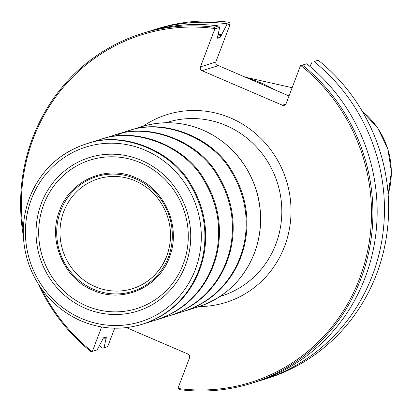 <?xml version="1.0" encoding="UTF-8"?>
<svg xmlns="http://www.w3.org/2000/svg" width="412" height="412" viewBox="0 0 412 412"><rect width="100%" height="100%" fill="white"/><g stroke="black" fill="none" stroke-linecap="round" stroke-linejoin="round"><path stroke-width="0.62" d="M300.863 65.57L306.729 63.798L300.863 65.57A182.155 174.379 -107.3 0 1 359.563 278.6A182.155 174.379 -107.3 0 1 178.2 388.485L178.01 388.166L189.51 357.894A2.977 2.848 -107.3 0 0 187.882 354.016L126.443 327.622M103.968 337.639A172.468 165.109 72.7 0 0 105.915 339.256L104.004 347.749L102.588 348.125A183.268 175.445 72.7 0 1 99.426 345.529M150.231 31.008A183.268 175.445 72.7 0 1 153.867 29.829A183.268 175.445 72.7 0 1 225.843 23.649L229.7 22.449L228.845 22.197A183.268 175.445 -107.3 0 0 158.048 28.531L153.867 29.829M289.013 95.95L216.13 64.638M218.118 34.294A172.468 165.109 72.7 0 1 221.615 34.675L220.142 37.358L217.32 38.234L219.668 27.377L214.873 28.871L200.453 66.837A2.977 2.848 72.7 0 0 202.081 70.715L282.39 105.22A2.977 2.848 -107.3 0 0 286.098 103.628L300.518 65.663M105.915 339.256L106.358 336.898L103.536 337.773L97.165 349.881L92.37 351.369L101.635 326.974M23.376 236.261A183.268 175.445 72.7 0 1 142.31 33.424L146.574 32.1A183.268 175.445 72.7 0 1 218.551 25.915L219.668 27.377M229.7 22.449L230.205 24.102L226.512 25.25L221.615 34.675M226.512 25.25L225.843 23.649M41.169 288.354A182.155 174.379 -107.3 0 0 92.025 351.467L91.031 351.719A183.268 175.445 72.7 0 1 38.182 283.853M142.31 33.424A183.268 175.445 72.7 0 1 214.292 27.244L218.551 25.915M214.873 28.871L214.688 28.546A182.155 174.379 -107.3 0 0 23.283 230.859M214.688 28.546L214.292 27.244M262.748 379.823L266.93 378.525A183.268 175.445 -107.3 0 0 386.157 238.522A183.268 175.445 -107.3 0 0 319.156 60.997L317.879 60.332L314.026 61.532A183.268 175.445 72.7 0 1 382.073 239.223A183.268 175.445 72.7 0 1 262.748 379.823A183.268 175.445 72.7 0 1 259.086 380.92M306.729 63.798A183.268 175.445 72.7 0 1 374.781 241.489A183.268 175.445 72.7 0 1 255.455 382.094L251.191 383.418A183.268 175.445 72.7 0 1 179.215 389.603L178.2 388.485M314.026 61.532L317.879 60.332M309.891 66.399L312.157 62.047M92.025 351.467L92.37 351.369M302.47 65.127A183.268 175.445 72.7 0 1 370.517 242.817A183.268 175.445 72.7 0 1 251.191 383.418M246.613 77.734A130.377 124.81 72.7 0 1 274.325 89.641M104.004 347.749L107.697 346.6L114.691 328.194M202.081 70.715L217.747 65.843L215.934 64.324L215.78 62.068L200.453 66.837M230.205 24.102L215.78 62.068M220.008 296.455L221.409 296.017A90.964 87.081 -107.3 0 0 277.539 183.288A90.964 87.081 -107.3 0 0 167.37 122.297L165.964 122.735M106.193 338.515A171.696 164.367 72.7 0 1 104.818 337.377M217.948 35.051A171.696 164.367 72.7 0 1 221.332 35.417M217.325 37.059A169.837 162.585 72.7 0 1 220.142 37.358M143.041 126.247A98.406 94.209 72.7 0 1 286.397 180.533A98.406 94.209 72.7 0 1 199.135 306.564M362.318 111.379A75.906 72.666 72.7 0 1 388.15 194.412M217.747 65.843L216.207 64.669M285.84 104.148L282.39 105.22M135.981 287.458C150.504 281.478 160.757 270.988 166.742 255.986C171.536 242.951 171.763 229.705 167.427 216.243C161.416 199.357 150.416 187.445 134.425 180.507C123.744 176.212 112.893 175.311 101.872 177.809A57.556 55.1 -107.3 0 0 101.826 177.819A57.556 55.1 -107.3 0 0 62.686 250.13A57.556 55.1 -107.3 0 0 135.939 287.473A57.556 55.1 -107.3 0 0 135.981 287.458A57.556 55.1 -107.3 0 0 166.839 255.904M168.369 257.15A60.147 57.577 -107.3 0 0 105.755 174.57A60.147 57.577 -107.3 0 0 69.391 270.308A60.147 57.577 -107.3 0 0 168.369 257.15M184.035 311.266L197.044 307.218A94.43 90.398 -107.3 0 0 197.127 307.192A94.43 90.398 -107.3 0 0 254.353 253.138A94.43 90.398 -107.3 0 0 235.53 153.65A94.43 90.398 -107.3 0 0 141.028 126.87A94.43 90.398 -107.3 0 0 140.945 126.896L128.225 130.851M183.592 311.4L183.541 311.421C216.985 300.569 233.264 275.525 239.99 257.603C247.257 238.924 251.984 205.985 231.508 171.948C212.401 137.145 162.158 118.028 127.437 131.098L114.175 135.224M184.324 311.178C217.747 300.322 234.021 275.288 240.747 257.371C248.014 238.687 252.741 205.758 232.275 171.727C213.174 136.923 162.941 117.796 128.22 130.851L127.936 130.939M121.349 133.308L114.737 136.315M170.274 315.546L183.541 311.421M169.832 315.685L169.78 315.705C203.219 304.849 219.503 279.81 226.229 261.883C233.491 243.204 238.218 210.264 217.747 176.228C198.636 141.424 148.397 122.312 113.676 135.378L100.415 139.503M170.558 315.458C203.986 304.602 220.26 279.568 226.986 261.651C234.248 242.972 238.975 210.038 218.514 176.006C199.413 141.208 149.18 122.076 114.459 135.136M156.514 319.83L169.775 315.7M156.797 319.743C190.226 308.887 206.5 283.853 213.225 265.931C220.487 247.252 225.215 214.317 204.754 180.286C185.647 145.488 135.419 126.36 100.698 139.416M142.753 324.11L156.014 319.98C189.458 309.134 205.743 284.089 212.468 266.167C219.73 247.483 224.458 214.544 203.986 180.513C184.875 145.709 134.631 126.592 99.915 139.663L99.096 139.92M143.036 324.023C176.465 313.166 192.739 288.132 199.465 270.215C206.726 251.531 211.454 218.602 190.988 184.571C171.886 149.767 121.658 130.64 86.932 143.695L86.654 143.783M86.566 143.814L86.154 143.942C59.24 152.94 40.35 170.918 29.473 197.878C21.455 219.745 21.228 241.885 28.804 264.298C38.064 289.502 54.477 307.918 78.033 319.537C99.065 329.193 120.469 330.769 142.253 324.265L142.253 324.265C175.697 313.414 191.982 288.369 198.708 270.447C205.969 251.768 210.702 218.823 190.226 184.792C171.114 149.989 120.87 130.872 86.154 143.937L86.149 143.942C52.638 154.763 36.318 179.848 29.587 197.791M31.41 199.161A91.51 87.602 -107.3 0 0 81.411 318.466A91.51 87.602 -107.3 0 0 195.309 269.572A91.51 87.602 -107.3 0 0 145.307 150.267A91.51 87.602 -107.3 0 0 31.41 199.161M185.457 265.313A80.469 77.034 -107.3 0 0 101.692 154.83A80.469 77.034 -107.3 0 0 53.035 282.92A80.469 77.034 -107.3 0 0 185.457 265.313M183.175 264.272A77.827 74.505 -107.3 0 0 140.652 162.802A77.827 74.505 -107.3 0 0 43.785 204.388A77.827 74.505 -107.3 0 0 86.309 305.853A77.827 74.505 -107.3 0 0 183.175 264.272M59.616 210.46C47.509 240.258 63.499 278.409 93.081 290.306C122.132 303.598 158.553 287.962 169.306 257.588C181.409 227.79 165.423 189.638 135.842 177.737C106.785 164.45 70.364 180.085 59.616 210.46M362.256 111.271L377.825 128.163L387.841 148.974L391.4 171.799L388.161 194.536M292.144 87.71L245.341 77.188M141.028 126.87C164.244 119.794 186.909 121.818 209.018 132.942C233.264 146.126 249.322 166.242 257.201 193.29C262.578 213.673 261.666 233.599 254.456 253.061C243.466 280.268 224.355 298.314 197.127 307.192M99.915 139.658L100.332 139.529M86.937 143.695L99.101 139.92M142.253 324.265L142.665 324.136"/></g></svg>
